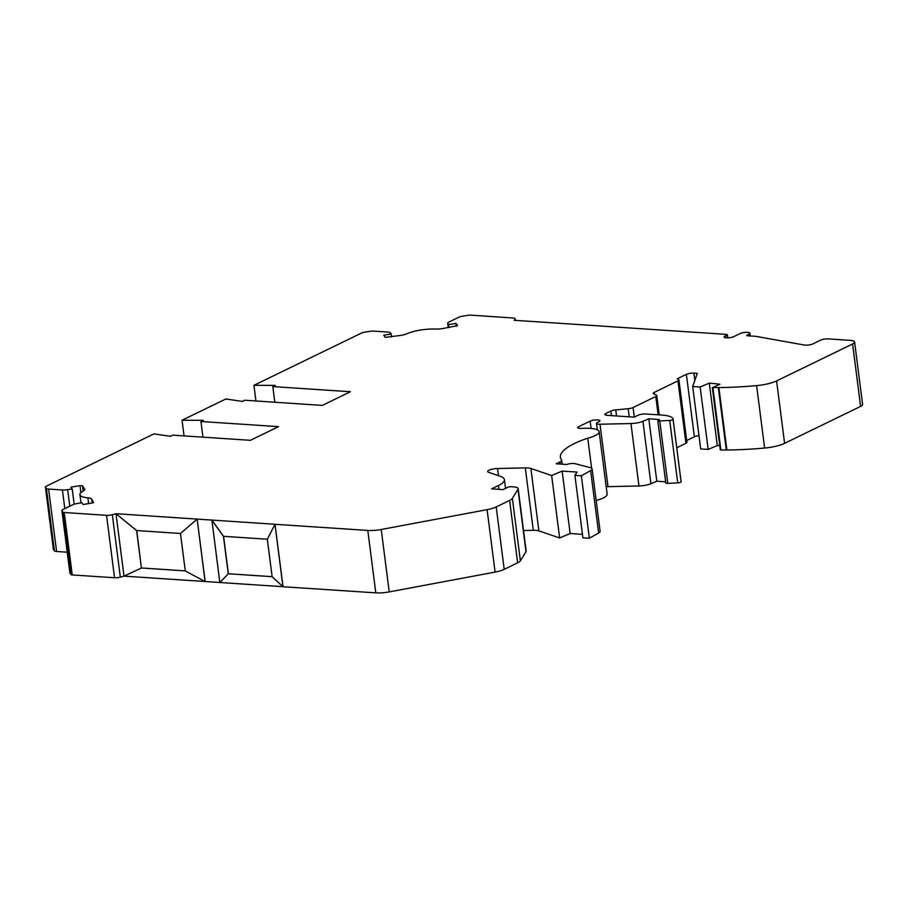 <?xml version="1.0" encoding="UTF-8"?>
<svg xmlns="http://www.w3.org/2000/svg" width="908" height="908" viewBox="0 0 908 908"><rect width="100%" height="100%" fill="white"/><g stroke="black" fill="none" stroke-linecap="round" stroke-linejoin="round"><path stroke-width="1.36" d="M274.965 524.302L282.956 586.727L272.128 576.716L267.327 539.261L274.965 524.302L367.808 530.431A16.276 4.188 -7.3 0 0 381.235 529.477L487.097 509.66A16.276 4.188 -7.3 0 0 496.199 506.936L509.626 500.421A16.276 4.188 -7.3 0 0 512.384 498.367L517.991 489.287A11.77 3.03 -7.3 0 0 518.162 488.64A11.77 3.03 -7.3 0 0 513.258 486.847L511.488 486.722A2.713 0.704 -7.3 0 0 507.731 487.335L503.043 489.616L491.625 488.856L498.435 485.553A32.597 8.376 -7.3 0 0 504.417 479.662A32.597 8.376 -7.3 0 0 500.989 476.552L488.583 472.319A7.412 1.907 172.7 0 1 487.63 471.547A7.412 1.907 172.7 0 1 497.561 468.505L525.301 467.892A10.817 2.781 172.7 0 1 530.885 468.471L551.655 475.554L562.143 471.093L577.079 472.081L574.912 475.395L581.358 475.815L590.631 470.594A10.862 2.792 -7.3 0 0 592.118 468.903A10.862 2.792 -7.3 0 0 590.223 467.631L575.082 463.693A5.437 1.396 -7.3 0 0 566.819 464.487L556.229 463.784L560.111 461.9A8.683 2.236 -7.3 0 0 561.712 460.333A8.683 2.236 -7.3 0 0 561.575 460.016A76 19.533 172.7 0 1 560.395 457.28A76 19.533 172.7 0 1 587.76 438.189A21.735 5.584 -7.3 0 0 595.149 435.602A21.735 5.584 -7.3 0 0 599.144 431.675A21.735 5.584 -7.3 0 0 581.96 428.406A5.357 1.373 172.7 0 1 577.726 427.6A5.357 1.373 172.7 0 1 578.18 426.93L590.143 421.119A5.437 1.396 172.7 0 1 596.091 419.882A5.437 1.396 172.7 0 1 599.916 420.722A5.437 1.396 172.7 0 1 598.917 421.709L597.498 422.402A5.437 1.396 -7.3 0 0 596.499 423.378A5.437 1.396 -7.3 0 0 600.006 424.229L630.958 423.548A10.862 2.792 -7.3 0 0 642.932 421.312L648.823 418.804L659.356 419.507L658.289 420.018A2.713 0.704 -7.3 0 0 657.789 420.517L665.791 482.942A2.713 0.704 -7.3 0 0 667.766 483.351L677.72 482.886A2.713 0.692 -7.3 0 0 680.625 482.273A2.713 0.692 -7.3 0 0 681.102 481.91A27.161 6.98 -7.3 0 0 681.091 481.637L673.089 419.212A27.161 6.98 -7.3 0 0 661.796 415.07L645.69 414.003A5.425 1.396 -7.3 0 0 638.176 415.228L634.238 417.147L607.043 415.331A5.425 1.396 172.7 0 1 604.785 414.502A5.425 1.396 172.7 0 1 605.772 413.526L610.857 411.063A5.425 1.396 172.7 0 1 615.76 409.894L628.154 408.714A5.425 1.396 -7.3 0 0 633.058 407.544L655.78 396.512A5.425 1.396 -7.3 0 0 656.779 395.525A5.425 1.396 -7.3 0 0 656.291 395.048L653.681 393.868A5.425 1.396 172.7 0 1 653.204 393.391A5.425 1.396 172.7 0 1 654.191 392.415L677.947 380.872A5.425 1.396 -7.3 0 0 678.934 379.896A5.425 1.396 -7.3 0 0 678.458 379.419L677.164 378.829L686.38 374.357A5.425 1.396 172.7 0 1 693.894 373.131L697.31 373.358L692.69 386.513L700.692 448.938L708.161 449.426L717.286 445.544L719.772 445.805M657.789 420.517A2.713 0.704 -7.3 0 0 659.764 420.926L669.718 420.461A2.713 0.692 -7.3 0 0 672.635 419.848A2.713 0.692 -7.3 0 0 673.1 419.485L681.102 481.91M596.159 500.501A21.735 5.584 -7.3 0 0 603.15 498.038A21.735 5.584 -7.3 0 0 607.134 494.1L599.144 431.675M587.76 438.189L591.607 468.199M514.337 320.297L515.006 319.094A5.425 1.396 -7.3 0 0 515.086 318.787A5.425 1.396 -7.3 0 0 512.827 317.959L470.526 315.144A3.257 0.84 -7.3 0 0 468.119 315.292L462.331 316.234A5.425 1.396 -7.3 0 0 458.835 317.221L448.995 322A7.06 1.816 -7.3 0 0 447.689 323.282A7.06 1.816 -7.3 0 0 447.792 323.509L448.552 324.61L455.986 323.396L457.53 325.643L442.82 328.537A10.851 2.792 -7.3 0 1 435.352 329.048A21.713 5.584 -7.3 0 0 407.249 333.633A10.851 2.792 172.7 0 1 400.666 335.427L385.264 337.367L383.755 335.2L391.189 333.985L390.417 332.884A7.06 1.816 -7.3 0 0 387.58 332.033L373.756 331.114A5.425 1.396 -7.3 0 0 369.738 331.352L363.938 332.305A3.257 0.84 -7.3 0 0 361.838 332.896L253.922 385.321L275.215 385.412L272.831 386.581L350.42 391.734L322.295 405.399L244.695 400.235L242.311 401.404L225.797 398.987L182.043 420.234L203.335 420.336L200.952 421.494L278.54 426.647L250.415 440.312L172.815 435.159L170.432 436.317L153.917 433.899L46.002 486.325A3.257 0.84 -7.3 0 0 45.4 486.915A3.257 0.84 -7.3 0 0 45.445 487.017L46.422 488.425A5.425 1.396 -7.3 0 0 48.601 489.071L62.425 489.991A7.06 1.816 -7.3 0 0 67.646 489.673L72.209 488.935L70.96 487.142L79.995 485.666L82.48 485.837L84.648 488.947A10.851 2.792 -7.3 0 1 84.785 489.299A10.851 2.792 -7.3 0 1 83.173 491.069A21.713 5.584 -7.3 0 0 79.927 494.61A21.713 5.584 -7.3 0 0 87.883 497.845A10.851 2.792 172.7 0 1 91.719 499.094L93.524 502.669L83.093 504.542L81.845 502.748L77.282 503.497A7.06 1.816 -7.3 0 0 72.731 504.78L62.89 509.57A5.425 1.396 -7.3 0 0 61.892 510.546A5.425 1.396 -7.3 0 0 61.96 510.727L62.936 512.123A3.257 0.84 -7.3 0 0 64.241 512.509L106.542 515.324A5.425 1.396 -7.3 0 0 112.331 514.711L116.065 513.712L211.893 520.08L223.527 536.322L267.349 539.227M692.69 386.513L700.159 387.001L709.284 383.119L719.93 384.22L712.882 387.5A21.713 5.584 -7.3 0 0 718.307 387.591L718.886 387.58A141.103 36.263 -7.3 0 0 756.614 385.616A21.713 5.584 -7.3 0 0 776.59 380.906L852.612 343.973A10.851 2.792 -7.3 0 0 854.598 342.01A10.851 2.792 -7.3 0 0 850.092 340.352L828.153 338.9A5.425 1.396 -7.3 0 0 820.639 340.125L812.83 343.928A5.425 1.396 172.7 0 1 804.386 345.04L756.239 336.414A5.425 1.396 -7.3 0 0 755.308 336.3L747.534 335.79L746.637 335.461L748.907 334.155A5.425 1.396 -7.3 0 0 749.906 333.168A5.425 1.396 -7.3 0 0 746.081 332.328A5.425 1.396 -7.3 0 0 740.134 333.565L733.88 336.607A5.425 1.396 172.7 0 1 727.944 337.844A5.425 1.396 172.7 0 1 724.119 337.004A5.425 1.396 172.7 0 1 725.106 336.028L727.387 334.723L726.479 334.394L673.248 330.853M610.119 326.63L514.223 320.286M282.956 586.727L375.799 592.856A16.276 4.188 -7.3 0 0 389.226 591.903L495.098 572.085A16.276 4.188 -7.3 0 0 504.201 569.361L517.617 562.846A16.276 4.188 -7.3 0 0 520.375 560.792L525.993 551.712A11.77 3.03 -7.3 0 0 526.163 551.065L518.162 488.64M211.836 520.102L223.459 536.356L228.26 573.811L219.827 582.527L211.893 520.08L275.022 524.268L283.024 586.693M219.827 582.527L282.921 586.682M228.26 573.811L219.895 582.505M197.093 519.126L180.476 533.495L185.277 570.95L205.083 581.551L197.149 519.092L205.151 581.517L219.827 582.493M115.997 513.735L136.609 530.578L141.41 568.033L123.999 576.16L115.997 513.735L136.677 530.556L180.51 533.461M141.41 568.033L136.745 530.556M272.116 576.648L228.328 573.777L272.116 576.682M228.385 573.742L223.595 536.322M141.535 567.977L185.266 570.882L141.478 568.011M673.18 330.853L610.051 326.653M124.067 576.137L205.015 581.506M523.53 530.533L533.291 530.317A10.817 2.781 172.7 0 1 538.887 530.896L559.646 537.979L570.145 533.518L582.471 534.335M551.655 475.554L559.646 537.979M562.143 471.093L570.145 533.518M574.912 475.395L582.913 537.82L589.36 538.24L598.633 533.019A10.862 2.792 -7.3 0 0 600.109 531.328L592.118 468.903M581.358 475.815L589.36 538.24M578.18 426.93L578.339 428.133M606.169 486.575A5.437 1.396 -7.3 0 0 607.997 486.654L638.948 485.973A10.862 2.792 -7.3 0 0 650.923 483.737L656.813 481.229L665.643 481.819M648.823 418.804L656.813 481.229M676.744 447.769L685.937 443.297A5.425 1.396 -7.3 0 0 686.936 442.321L678.934 379.896M686.709 440.505L694.37 436.782A5.425 1.396 172.7 0 1 698.978 435.636M700.159 387.001L708.161 449.426M709.284 383.119L717.286 445.544M712.303 387.466L720.294 449.891L720.884 449.925A21.713 5.584 -7.3 0 0 726.298 450.016L726.888 450.005A141.103 36.263 -7.3 0 0 764.615 448.041A21.713 5.584 -7.3 0 0 784.591 443.331L860.602 406.398A10.851 2.792 -7.3 0 0 862.6 404.435L854.598 342.01M718.307 387.591L726.298 450.016M448.552 324.61L448.927 327.538M455.986 323.396L456.361 326.301M391.189 333.985L391.564 336.913M253.922 385.321L255.931 400.984M272.831 386.581L274.829 402.244M182.043 420.234L184.052 435.908M200.952 421.494L202.949 437.157M53.413 549.226A3.257 0.84 -7.3 0 0 53.402 549.34A3.257 0.84 -7.3 0 0 53.436 549.442L54.412 550.85A5.425 1.396 -7.3 0 0 56.602 551.496L67.226 552.2M72.209 488.935L74.172 504.224M69.916 572.778A5.425 1.396 -7.3 0 0 69.882 572.971A5.425 1.396 -7.3 0 0 69.961 573.152L70.926 574.548A3.257 0.84 -7.3 0 0 72.243 574.934L114.544 577.749A5.425 1.396 -7.3 0 0 120.321 577.136L123.999 576.149M669.718 420.461L677.72 482.886M84.648 488.947L84.739 489.673M82.48 485.837L83.15 491.08M79.995 485.666L80.891 492.647M91.719 499.094L92.23 503.055M87.883 497.845L88.632 503.634M367.808 530.431L375.799 592.856M381.235 529.477L389.226 591.903M487.097 509.66L495.098 572.085M496.199 506.936L504.201 569.361M509.626 500.421L517.617 562.846M512.384 498.367L520.375 560.792M517.991 489.287L525.993 551.712M498.435 485.553L498.923 489.344M497.561 468.505L498.481 475.701M525.301 467.892L533.291 530.317M530.885 468.471L538.887 530.896M590.631 470.594L598.633 533.019M560.111 461.9L560.395 464.056M590.143 421.119L591.074 428.44M600.006 424.229L607.997 486.654M630.958 423.548L638.948 485.973M642.932 421.312L650.923 483.737M659.764 420.926L667.766 483.351M605.772 413.526L605.988 415.206M610.857 411.063L611.447 415.626M615.76 409.894L616.532 415.966M628.154 408.714L629.199 416.806M633.058 407.544L634.283 417.113M655.78 396.512L658.118 414.82M654.191 392.415L654.43 394.208M677.947 380.872L685.937 443.297M686.38 374.357L694.37 436.782M693.894 373.131L694.824 380.429M712.882 387.5L720.884 449.925M718.886 387.58L726.888 450.005M756.614 385.616L764.615 448.041M776.59 380.906L784.591 443.331M852.612 343.973L860.602 406.398M747.034 335.063L747.114 335.733M748.907 334.155L749.134 335.892M725.106 336.028L725.322 337.708M726.99 335.109L727.342 337.855M515.006 319.094L515.165 320.354M447.792 323.509L448.314 327.64M45.445 487.017L53.436 549.442M46.422 488.425L54.412 550.85M48.601 489.071L56.602 551.496M62.425 489.991L64.808 508.628M67.646 489.673L69.768 506.221M61.96 510.727L69.961 573.152M62.936 512.123L70.926 574.548M64.241 512.509L72.243 574.934M106.542 515.324L114.544 577.749M112.331 514.711L120.321 577.136M505.54 488.402L504.417 479.662M562.2 464.181L561.712 460.333M597.328 429.813L596.499 423.378M659.253 414.899L656.779 395.525M750.258 335.971L749.906 333.168M727.785 337.855L727.387 334.723M515.29 320.365L515.086 318.787M448.257 327.652L447.689 323.282M53.402 549.34L45.4 486.915M80.994 502.896L79.927 494.61M69.882 572.971L61.892 510.546"/></g></svg>
